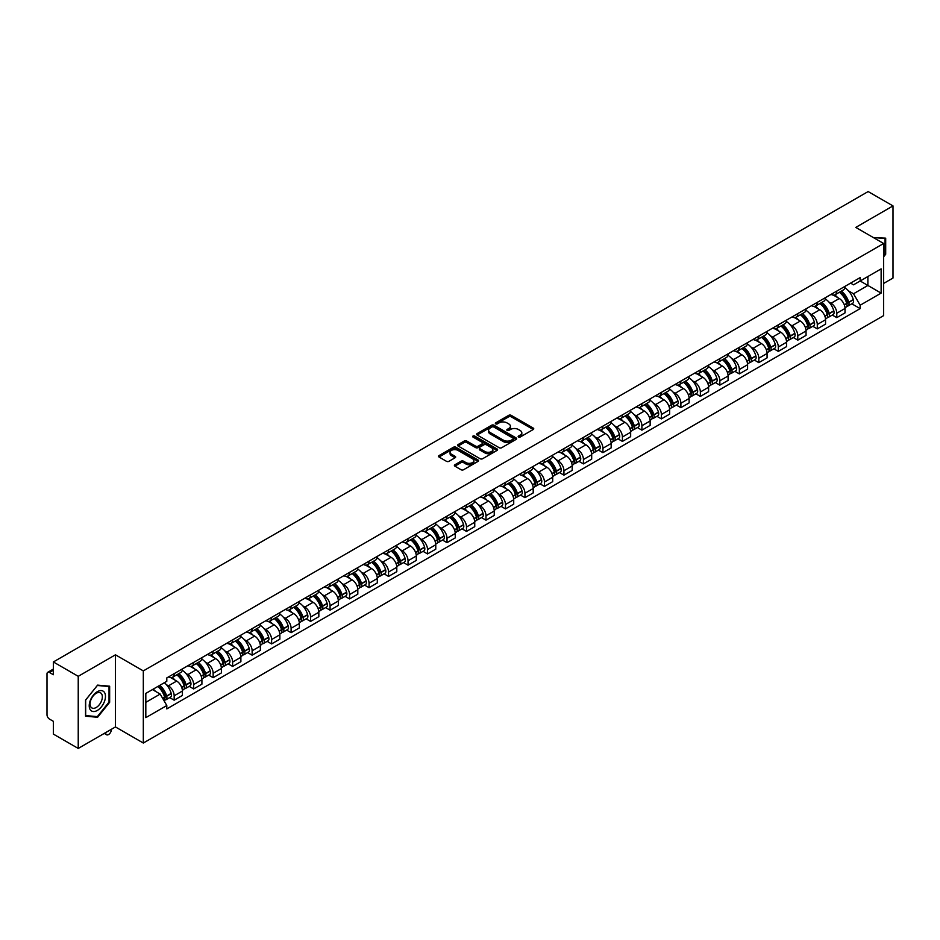 <?xml version="1.0" encoding="UTF-8"?>
<svg xmlns="http://www.w3.org/2000/svg" width="940" height="940" viewBox="0 0 940 940"><rect width="100%" height="100%" fill="white"/><g stroke="black" fill="none" stroke-linecap="round" stroke-linejoin="round"><path stroke-width="1.41" d="M518.504 437.018A1.21 0.705 0 0 0 520.22 437.018L533.25 429.498A1.739 0.999 0 0 0 533.755 428.793A1.739 0.999 0 0 0 533.25 428.088L511.184 415.339A1.739 0.999 0 0 0 508.728 415.339L495.697 422.859A1.21 0.705 0 0 0 497.413 423.858L499.105 422.882A5.546 3.208 0 0 1 506.954 422.882L508.787 423.94A5.546 3.208 0 0 1 510.408 426.208A5.546 3.208 0 0 1 508.787 428.476L507.106 429.451A1.21 0.705 0 0 0 508.822 430.438L510.502 429.463A5.546 3.208 0 0 1 518.351 429.463L520.196 430.532A5.546 3.208 0 0 1 521.817 432.788A5.546 3.208 0 0 1 520.196 435.055L518.504 436.031A1.21 0.705 0 0 0 518.504 437.018L518.504 436.031M454.901 464.76A1.739 0.999 0 0 0 454.384 465.464A1.739 0.999 0 0 0 454.901 466.17L461.094 469.753A1.739 0.999 0 0 0 463.538 469.753L478.014 461.399A1.739 0.999 0 0 0 478.519 460.682A1.739 0.999 0 0 0 478.014 459.977L455.935 447.24A1.739 0.999 0 0 0 453.491 447.24L439.015 455.595A1.739 0.999 0 0 0 438.51 456.299A1.739 0.999 0 0 0 439.015 457.005L446.5 461.329A1.739 0.999 0 0 0 448.944 461.329L455.136 457.745A1.739 0.999 0 0 0 455.653 457.04A1.739 0.999 0 0 0 455.136 456.335L451.435 454.196A4.641 2.679 0 0 1 450.072 452.293A4.641 2.679 0 0 1 452.939 449.825A4.641 2.679 0 0 1 457.991 450.401L472.526 458.791A4.641 2.679 0 0 1 473.878 460.682A4.641 2.679 0 0 1 471.022 463.162A4.641 2.679 0 0 1 465.958 462.586L463.538 461.188A1.739 0.999 0 0 0 461.094 461.188L454.901 464.76L454.901 466.17L461.094 462.621L461.094 461.188M143.315 670.902L115.456 654.816L78.231 676.318L53.369 661.96L868.137 191.56L893 205.907L855.776 227.41L883.635 243.495L143.315 670.902L143.315 743.035L883.635 315.617L883.635 243.495M499.222 447.734A1.739 0.999 0 0 0 501.678 447.734L516.142 439.38A1.739 0.999 0 0 0 516.659 438.674A1.739 0.999 0 0 0 516.142 437.958L494.076 425.221A1.739 0.999 0 0 0 491.62 425.221L477.156 433.575A1.739 0.999 0 0 0 476.639 434.28A1.739 0.999 0 0 0 477.156 434.985L499.222 447.734M473.407 437.288A1.21 0.705 0 0 1 474.641 437.453L497.06 450.401L482.608 458.744A1.739 0.999 0 0 1 480.152 458.744L458.086 445.995L458.086 444.585A1.739 0.999 0 0 0 457.58 445.29A1.739 0.999 0 0 0 458.086 445.995M458.086 444.585L464.278 441.001A1.739 0.999 0 0 1 466.734 441.001L475.675 446.171A1.739 0.999 0 0 0 478.131 446.171L482.244 443.798A1.739 0.999 0 0 0 482.749 443.093A1.739 0.999 0 0 0 482.244 442.387L472.926 437.006A1.21 0.705 0 0 1 474.641 436.019L497.084 448.968A1.739 0.999 0 0 1 497.589 449.673A1.739 0.999 0 0 1 497.084 450.389L497.084 448.968M78.231 676.318L78.231 748.44L53.369 734.093L53.369 721.321L49.503 719.088A3.537 2.045 -120 0 1 47 714.752L47 673.933A3.537 2.045 -120 0 1 47.728 672.311L53.369 669.057M883.635 283.445L893 278.04L893 205.907M78.231 748.44L115.456 726.949L143.315 743.035M53.369 661.96L53.369 674.732L49.503 672.488A3.537 2.045 -120 0 0 47.728 672.311M836.788 291.095A8.131 4.688 60 0 1 835.096 294.737L843.345 289.978A8.131 4.688 -120 0 0 845.025 286.336M828.962 302.081L831.042 303.279A8.131 4.688 60 0 1 836.788 313.231L845.025 308.473A8.131 4.688 -120 0 0 839.279 298.521L833.38 295.113M845.025 308.473L845.025 312.879L836.788 317.638L832.311 315.053M835.096 294.737A8.131 4.688 60 0 1 831.101 294.373M836.788 313.231L836.788 317.638M817.295 302.339A8.131 4.688 60 0 1 815.615 305.994L823.851 301.235A8.131 4.688 -120 0 0 825.543 297.58M812.818 326.309L817.295 328.882L825.543 324.124L825.543 319.729A8.131 4.688 -120 0 0 819.798 309.777L813.887 306.37M815.615 305.994A8.131 4.688 60 0 1 811.608 305.629M809.469 313.337L811.549 314.536A8.131 4.688 60 0 1 817.295 324.488L817.295 328.882M797.802 313.596A8.131 4.688 60 0 1 796.121 317.238L804.37 312.48A8.131 4.688 -120 0 0 806.05 308.837M793.337 337.554L797.802 340.139L806.05 335.38L806.05 330.974A8.131 4.688 -120 0 0 800.304 321.022L794.406 317.614M796.121 317.238A8.131 4.688 60 0 1 792.126 316.874M789.976 324.582L792.056 325.781A8.131 4.688 60 0 1 797.802 335.733L797.802 340.139M778.32 324.852A8.131 4.688 60 0 1 776.64 328.495L784.877 323.736A8.131 4.688 -120 0 0 786.557 320.082M773.843 348.811L778.32 351.396L786.568 346.625L786.568 342.231A8.131 4.688 -120 0 0 780.811 332.278L774.913 328.871M776.64 328.495A8.131 4.688 60 0 1 772.633 328.13M770.495 335.839L772.574 337.037A8.131 4.688 60 0 1 778.32 346.989L778.32 351.396M758.827 336.097A8.131 4.688 60 0 1 757.147 339.751L765.395 334.993A8.131 4.688 -120 0 0 767.075 331.338M754.362 360.055L758.827 362.64L767.075 357.882L767.075 353.487A8.131 4.688 -120 0 0 761.33 343.523L755.431 340.115M757.147 339.751A8.131 4.688 60 0 1 753.14 339.375M751.001 347.083L753.081 348.294A8.131 4.688 60 0 1 758.827 358.246L758.827 362.64M739.345 347.353A8.131 4.688 60 0 1 737.653 350.996L745.902 346.237A8.131 4.688 -120 0 0 747.582 342.595M734.868 371.312L739.345 373.897L747.582 369.138L747.582 364.732A8.131 4.688 -120 0 0 741.836 354.779L735.938 351.372M737.653 350.996A8.131 4.688 60 0 1 733.658 350.632M731.52 358.34L733.6 359.538A8.131 4.688 60 0 1 739.345 369.49L739.345 373.897M719.852 358.598A8.131 4.688 60 0 1 718.172 362.253L726.409 357.494A8.131 4.688 -120 0 0 728.101 353.839M715.375 382.568L719.852 385.142L728.101 380.383L728.101 375.988A8.131 4.688 -120 0 0 722.355 366.036L716.445 362.629M718.172 362.253A8.131 4.688 60 0 1 714.165 361.888M712.027 369.596L714.106 370.795A8.131 4.688 60 0 1 719.852 380.747L719.852 385.142M700.359 369.855A8.131 4.688 60 0 1 698.678 373.497L706.927 368.738A8.131 4.688 -120 0 0 708.607 365.096M695.894 393.813L700.359 396.398L708.607 391.639L708.607 387.233A8.131 4.688 -120 0 0 702.861 377.281L696.963 373.873M698.678 373.497A8.131 4.688 60 0 1 694.684 373.133M692.533 380.841L694.613 382.039A8.131 4.688 60 0 1 700.359 391.992L700.359 396.398M680.877 381.099A8.131 4.688 60 0 1 679.197 384.754L687.434 379.995A8.131 4.688 -120 0 0 689.126 376.341M676.4 405.07L680.877 407.643L689.126 402.884L689.126 398.49A8.131 4.688 -120 0 0 683.368 388.537L677.47 385.13M679.197 384.754A8.131 4.688 60 0 1 675.19 384.389M673.052 392.098L675.132 393.296A8.131 4.688 60 0 1 680.877 403.248L680.877 407.643M661.384 392.356A8.131 4.688 60 0 1 659.704 396.01L667.952 391.24A8.131 4.688 -120 0 0 669.633 387.597M656.919 416.314L661.384 418.899L669.633 414.14L669.633 409.734A8.131 4.688 -120 0 0 663.887 399.782L657.988 396.375M659.704 396.01A8.131 4.688 60 0 1 655.709 395.634M653.559 403.342L655.638 404.541A8.131 4.688 60 0 1 661.384 414.505L661.384 418.899M641.902 403.613A8.131 4.688 60 0 1 640.211 407.255L648.459 402.496A8.131 4.688 -120 0 0 650.139 398.854M637.426 427.571L641.902 430.156L650.139 425.385L650.139 420.991A8.131 4.688 -120 0 0 644.394 411.038L638.495 407.631M640.211 407.255A8.131 4.688 60 0 1 636.216 406.891M634.077 414.599L636.157 415.797A8.131 4.688 60 0 1 641.902 425.75L641.902 430.156M622.409 414.857A8.131 4.688 60 0 1 620.729 418.512L628.977 413.753A8.131 4.688 -120 0 0 630.658 410.099M617.944 438.815L622.409 441.401L630.658 436.642L630.658 432.247A8.131 4.688 -120 0 0 624.912 422.283L619.002 418.887M620.729 418.512A8.131 4.688 60 0 1 616.722 418.147M614.584 425.844L616.664 427.054A8.131 4.688 60 0 1 622.409 437.006L622.409 441.401M602.916 426.114A8.131 4.688 60 0 1 601.236 429.756L609.484 424.998A8.131 4.688 -120 0 0 611.164 421.355M598.451 450.072L602.916 452.657L611.164 447.898L611.164 443.492A8.131 4.688 -120 0 0 605.419 433.54L599.52 430.132M601.236 429.756A8.131 4.688 60 0 1 597.241 429.392M595.091 437.1L597.17 438.298A8.131 4.688 60 0 1 602.916 448.251L602.916 452.657M583.435 437.359A8.131 4.688 60 0 1 581.754 441.013L589.991 436.254A8.131 4.688 -120 0 0 591.683 432.6M578.958 461.329L583.435 463.902L591.683 459.143L591.683 454.748A8.131 4.688 -120 0 0 585.937 444.796L580.027 441.389M581.754 441.013A8.131 4.688 60 0 1 577.748 440.649M575.609 448.356L577.689 449.555A8.131 4.688 60 0 1 583.435 459.507L583.435 463.902M563.941 448.615A8.131 4.688 60 0 1 562.261 452.257L570.51 447.499A8.131 4.688 -120 0 0 572.19 443.856M559.476 472.573L563.941 475.158L572.19 470.399L572.19 465.993A8.131 4.688 -120 0 0 566.444 456.041L560.546 452.634M562.261 452.257A8.131 4.688 60 0 1 558.266 451.893M556.116 459.601L558.196 460.8A8.131 4.688 60 0 1 563.941 470.752L563.941 475.158M544.46 459.872A8.131 4.688 60 0 1 542.768 463.514L551.016 458.755A8.131 4.688 -120 0 0 552.697 455.101M539.983 483.83L544.46 486.403L552.697 481.644L552.697 477.25A8.131 4.688 -120 0 0 546.951 467.298L541.052 463.89M542.768 463.514A8.131 4.688 60 0 1 538.773 463.15M536.634 470.858L538.714 472.056A8.131 4.688 60 0 1 544.46 482.009L544.46 486.403M524.966 471.116A8.131 4.688 60 0 1 523.286 474.771L531.535 470A8.131 4.688 -120 0 0 533.215 466.358M520.502 495.075L524.966 497.66L533.215 492.901L533.215 488.495A8.131 4.688 -120 0 0 527.469 478.542L521.559 475.135M523.286 474.771A8.131 4.688 60 0 1 519.279 474.395M517.141 482.103L519.221 483.313A8.131 4.688 60 0 1 524.966 493.265L524.966 497.66M505.473 482.373A8.131 4.688 60 0 1 503.793 486.015L512.042 481.257A8.131 4.688 -120 0 0 513.722 477.614M501.008 506.331L505.473 508.916L513.722 504.157L513.722 499.751A8.131 4.688 -120 0 0 507.976 489.799L502.078 486.391M503.793 486.015A8.131 4.688 60 0 1 499.798 485.651M497.648 493.359L499.728 494.558A8.131 4.688 60 0 1 505.473 504.51L505.473 508.916M485.992 493.618A8.131 4.688 60 0 1 484.312 497.272L492.548 492.513A8.131 4.688 -120 0 0 494.24 488.859M481.515 517.587L485.992 520.161L494.24 515.402L494.24 511.007A8.131 4.688 -120 0 0 488.495 501.055L482.584 497.648M484.312 497.272A8.131 4.688 60 0 1 480.305 496.907M478.166 504.615L480.246 505.814A8.131 4.688 60 0 1 485.992 515.766L485.992 520.161M466.498 504.874A8.131 4.688 60 0 1 464.818 508.517L473.067 503.758A8.131 4.688 -120 0 0 474.747 500.115M462.034 528.832L466.498 531.417L474.747 526.659L474.747 522.252A8.131 4.688 -120 0 0 469.001 512.3L463.103 508.893M464.818 508.517A8.131 4.688 60 0 1 460.823 508.152M458.673 515.86L460.753 517.059A8.131 4.688 60 0 1 466.498 527.011L466.498 531.417M447.017 516.119A8.131 4.688 60 0 1 445.325 519.773L453.574 515.014A8.131 4.688 -120 0 0 455.254 511.36M442.54 540.089L447.017 542.662L455.254 537.903L455.254 533.509A8.131 4.688 -120 0 0 449.508 523.557L443.61 520.149M445.325 519.773A8.131 4.688 60 0 1 441.33 519.409M439.191 527.117L441.271 528.315A8.131 4.688 60 0 1 447.017 538.268L447.017 542.662M427.524 527.375A8.131 4.688 60 0 1 425.844 531.029L434.092 526.259A8.131 4.688 -120 0 0 435.772 522.616M423.059 551.334L427.524 553.918L435.772 549.16L435.772 544.754A8.131 4.688 -120 0 0 430.027 534.801L424.116 531.394M425.844 531.029A8.131 4.688 60 0 1 421.837 530.654M419.698 538.361L421.778 539.56A8.131 4.688 60 0 1 427.524 549.524L427.524 553.918M408.031 538.632A8.131 4.688 60 0 1 406.35 542.274L414.599 537.515A8.131 4.688 -120 0 0 416.279 533.861M403.565 562.59L408.042 565.175L416.279 560.404L416.279 556.01A8.131 4.688 -120 0 0 410.533 546.058L404.635 542.65M406.35 542.274A8.131 4.688 60 0 1 402.355 541.91M400.217 549.618L402.285 550.817A8.131 4.688 60 0 1 408.042 560.769L408.042 565.175M388.549 549.877A8.131 4.688 60 0 1 386.869 553.531L395.106 548.772A8.131 4.688 -120 0 0 396.798 545.118M384.072 573.835L388.549 576.42L396.798 571.661L396.798 567.266A8.131 4.688 -120 0 0 391.052 557.303L385.142 553.895M386.869 553.531A8.131 4.688 60 0 1 382.862 553.155M380.724 560.863L382.803 562.073A8.131 4.688 60 0 1 388.549 572.025L388.549 576.42M369.056 561.133A8.131 4.688 60 0 1 367.376 564.776L375.624 560.017A8.131 4.688 -120 0 0 377.304 556.374M364.591 585.091L369.056 587.676L377.304 582.918L377.304 578.511A8.131 4.688 -120 0 0 371.559 568.559L365.66 565.152M367.376 564.776A8.131 4.688 60 0 1 363.38 564.411M361.23 572.119L363.31 573.318A8.131 4.688 60 0 1 369.056 583.27L369.056 587.676M349.574 572.378A8.131 4.688 60 0 1 347.882 576.032L356.131 571.273A8.131 4.688 -120 0 0 357.811 567.619M345.098 596.348L349.574 598.921L357.811 594.162L357.811 589.768A8.131 4.688 -120 0 0 352.065 579.816L346.167 576.408M347.882 576.032A8.131 4.688 60 0 1 343.887 575.668M341.749 583.376L343.829 584.574A8.131 4.688 60 0 1 349.574 594.527L349.574 598.921M330.081 583.634A8.131 4.688 60 0 1 328.401 587.277L336.649 582.518A8.131 4.688 -120 0 0 338.329 578.876M325.616 607.593L330.081 610.178L338.329 605.419L338.329 601.013A8.131 4.688 -120 0 0 332.584 591.06L326.685 587.653M328.401 587.277A8.131 4.688 60 0 1 324.394 586.913M322.255 594.62L324.335 595.819A8.131 4.688 60 0 1 330.081 605.771L330.081 610.178M310.599 594.891A8.131 4.688 60 0 1 308.907 598.533L317.156 593.774A8.131 4.688 -120 0 0 318.836 590.12M306.123 618.849L310.599 621.422L318.836 616.664L318.836 612.269A8.131 4.688 -120 0 0 313.09 602.317L307.192 598.909M308.907 598.533A8.131 4.688 60 0 1 304.913 598.169M302.774 605.877L304.842 607.076A8.131 4.688 60 0 1 310.599 617.028L310.599 621.422M291.106 606.136A8.131 4.688 60 0 1 289.426 609.79L297.663 605.019A8.131 4.688 -120 0 0 299.355 601.377M286.63 630.094L291.106 632.679L299.355 627.92L299.355 623.514A8.131 4.688 -120 0 0 293.609 613.561L287.699 610.154M289.426 609.79A8.131 4.688 60 0 1 285.419 609.414M283.281 617.122L285.361 618.32A8.131 4.688 60 0 1 291.106 628.284L291.106 632.679M271.613 617.392A8.131 4.688 60 0 1 269.933 621.034L278.181 616.276A8.131 4.688 -120 0 0 279.862 612.633M267.148 641.35L271.613 643.935L279.862 639.165L279.862 634.77A8.131 4.688 -120 0 0 274.116 624.818L268.217 621.411M269.933 621.034A8.131 4.688 60 0 1 265.938 620.67M263.788 628.378L265.867 629.577A8.131 4.688 60 0 1 271.613 639.529L271.613 643.935M252.132 628.637A8.131 4.688 60 0 1 250.451 632.291L258.688 627.532A8.131 4.688 -120 0 0 260.368 623.878M247.655 652.607L252.132 655.18L260.368 650.421L260.368 646.027A8.131 4.688 -120 0 0 254.623 636.075L248.724 632.667M250.451 632.291A8.131 4.688 60 0 1 246.445 631.927M244.306 639.635L246.386 640.833A8.131 4.688 60 0 1 252.132 650.786L252.132 655.18M232.638 639.893A8.131 4.688 60 0 1 230.958 643.536L239.207 638.777A8.131 4.688 -120 0 0 240.887 635.135M228.173 663.852L232.638 666.436L240.887 661.678L240.887 657.272A8.131 4.688 -120 0 0 235.141 647.319L229.243 643.912M230.958 643.536A8.131 4.688 60 0 1 226.951 643.172M224.813 650.88L226.893 652.078A8.131 4.688 60 0 1 232.638 662.03L232.638 666.436M213.157 651.138A8.131 4.688 60 0 1 211.465 654.792L219.713 650.034A8.131 4.688 -120 0 0 221.393 646.379M208.68 675.108L213.157 677.681L221.393 672.923L221.393 668.528A8.131 4.688 -120 0 0 215.648 658.576L209.749 655.168M211.465 654.792A8.131 4.688 60 0 1 207.47 654.428M205.331 662.136L207.411 663.334A8.131 4.688 60 0 1 213.157 673.287L213.157 677.681M193.663 662.394A8.131 4.688 60 0 1 191.983 666.037L200.22 661.278A8.131 4.688 -120 0 0 201.912 657.636M189.187 686.353L193.663 688.938L201.912 684.179L201.912 679.773A8.131 4.688 -120 0 0 196.166 669.82L190.256 666.413M191.983 666.037A8.131 4.688 60 0 1 187.976 665.673M185.838 673.381L187.918 674.579A8.131 4.688 60 0 1 193.663 684.532L193.663 688.938M174.17 673.651A8.131 4.688 60 0 1 172.49 677.293L180.738 672.535A8.131 4.688 -120 0 0 182.419 668.88M169.705 697.609L174.17 700.194L182.419 695.424L182.419 691.029A8.131 4.688 -120 0 0 176.673 681.077L170.775 677.67M172.49 677.293A8.131 4.688 60 0 1 168.495 676.929M166.345 684.637L168.425 685.836A8.131 4.688 60 0 1 174.17 695.788L174.17 700.194M850.582 283.128L853.52 284.82L881.133 268.875L867.89 276.524L867.89 285.466L853.52 293.762L848.444 290.836M145.817 702.356L160.188 694.061L166.803 705.529L145.817 717.643L145.817 693.403L166.803 681.289L166.803 677.905L860.147 277.606L860.147 280.99L881.133 293.115L860.147 305.23L853.52 293.762M881.133 268.875L881.133 293.115M166.803 705.529L166.803 708.913L860.147 308.614L860.147 305.23M883.635 256.796L885.692 254.235L885.692 238.161L873.284 237.514M115.456 654.816L115.456 726.949M85.54 716.198L97.596 717.267L109.651 702.274L109.651 686.2L97.596 685.119L85.54 700.124L85.54 716.198M160.188 694.061L152.433 689.584M851.805 303.808L860.147 308.614M885.069 253.871L885.692 254.235M96.327 716.539L97.596 717.267M109.028 701.91L109.651 702.274M518.986 437.194L520.196 436.501A5.546 3.208 0 0 0 521.817 434.233L521.817 432.788M510.408 426.208L510.408 427.653A5.546 3.208 0 0 1 508.787 429.921L507.588 430.614M533.227 429.51L511.184 416.784A1.739 0.999 0 0 0 508.728 416.784L496.179 424.022M516.142 437.958L516.142 439.38L494.076 426.666A1.739 0.999 0 0 0 491.62 426.666L477.179 434.997L477.156 433.575M513.076 439.168A1.21 0.705 0 0 0 513.076 438.169L493.712 426.983A1.21 0.705 0 0 0 491.984 426.983L490.21 428.017A5.546 3.208 0 0 0 488.589 430.285A5.546 3.208 0 0 0 490.21 432.541L503.452 440.19A5.546 3.208 0 0 0 511.301 440.19L513.076 439.168L513.076 440.602A1.21 0.705 0 0 0 513.44 440.108L513.44 438.674M488.589 430.285L488.589 431.719A5.546 3.208 0 0 0 490.21 433.986L490.21 432.541M513.076 440.602L511.301 441.636A5.546 3.208 0 0 1 503.452 441.636L490.21 433.986M458.109 446.007L464.278 442.446L464.278 441.001M482.749 443.093L482.749 444.538A1.739 0.999 0 0 1 482.244 445.243L478.131 447.616A1.739 0.999 0 0 1 475.675 447.616L466.734 442.446A1.739 0.999 0 0 0 464.278 442.446M484.97 451.541A4.641 2.679 0 0 0 490.022 452.116A4.641 2.679 0 0 0 492.889 449.637A4.641 2.679 0 0 0 491.526 447.745L486.415 444.796A1.739 0.999 0 0 0 483.959 444.796L479.846 447.17A1.739 0.999 0 0 0 479.341 447.875A1.739 0.999 0 0 0 479.846 448.58L484.97 451.541L484.97 452.974A4.641 2.679 0 0 0 490.022 453.562A4.641 2.679 0 0 0 492.889 451.082L492.889 449.637M479.341 447.875L479.341 449.32A1.739 0.999 0 0 0 479.846 450.025L479.846 448.58M484.97 452.974L479.846 450.025M473.878 460.682L473.878 462.128A4.641 2.679 0 0 1 471.022 464.607A4.641 2.679 0 0 1 465.958 464.019L463.538 462.621A1.739 0.999 0 0 0 461.094 462.621M450.072 452.293L450.072 453.738A4.641 2.679 0 0 0 451.435 455.63L451.435 454.196M455.113 457.757L451.435 455.63M478.014 459.977L478.014 461.399L455.935 448.674A1.739 0.999 0 0 0 453.491 448.674L439.039 457.016L439.015 455.595M839.855 291.999A11.127 6.427 60 0 1 839.902 292.034A11.127 6.427 60 0 1 847.234 302.022L847.293 302.245A2.162 1.246 60 0 1 846.952 303.949A2.162 1.246 60 0 1 846.905 303.973M839.361 292.281A13.43 7.755 60 0 1 846.74 303.362L846.811 303.585A4.465 2.573 60 0 1 846.106 307.086L844.99 307.732M846.87 306.099A4.465 2.573 -120 0 0 848.103 305.935A4.465 2.573 -120 0 0 848.808 302.433L848.738 302.198A13.43 7.755 -120 0 0 841.359 291.13M844.86 287.757A13.43 7.755 60 0 1 853.297 299.566L853.367 299.801A4.465 2.573 60 0 1 852.662 303.303L848.103 305.935M834.779 294.901A13.43 7.755 60 0 1 837.587 297.545M844.12 297.557L845.824 298.556M873.307 237.526L885.069 238.478L885.069 254.059L883.635 255.845M884.293 238.032L885.069 238.478M104.375 692.31A11.48 6.627 120 0 0 93.283 695.283A11.48 6.627 120 0 0 90.311 709.806A11.48 6.627 120 0 0 101.403 706.833A11.48 6.627 120 0 0 104.375 692.31M101.532 693.779A8.695 5.017 120 0 0 100.556 692.862A8.695 5.017 120 0 0 92.461 696.928A8.695 5.017 120 0 0 90.886 707.021A8.695 5.017 120 0 0 91.862 707.926A8.695 5.017 120 0 0 99.946 703.872A8.695 5.017 120 0 0 101.532 693.779M97.349 716.633L85.669 715.587L85.669 700.006L97.349 685.483L109.028 686.517L109.028 702.098L97.349 716.633M108.253 686.071L109.028 686.517M820.361 303.256A11.127 6.427 60 0 1 820.42 303.279A11.127 6.427 60 0 1 827.741 313.267L827.811 313.502A2.162 1.246 60 0 1 827.47 315.206A2.162 1.246 60 0 1 827.411 315.229M819.88 303.526A13.43 7.755 60 0 1 827.259 314.606L827.318 314.841A4.465 2.573 60 0 1 826.613 318.343L825.508 318.989M827.376 317.356A4.465 2.573 -120 0 0 828.61 317.191A4.465 2.573 -120 0 0 829.315 313.69L829.256 313.455A13.43 7.755 -120 0 0 821.877 302.374M825.367 299.014A13.43 7.755 60 0 1 833.815 310.823L833.874 311.058A4.465 2.573 60 0 1 833.169 314.559L828.61 317.191M815.297 306.146A13.43 7.755 60 0 1 818.094 308.79M824.627 308.813L826.342 309.801M800.868 314.501A11.127 6.427 60 0 1 800.927 314.536A11.127 6.427 60 0 1 808.247 324.523L808.318 324.747A2.162 1.246 60 0 1 807.977 326.45A2.162 1.246 60 0 1 807.93 326.474M800.386 314.782A13.43 7.755 60 0 1 807.766 325.863L807.836 326.098A4.465 2.573 60 0 1 807.131 329.599L806.015 330.234M807.895 328.612A4.465 2.573 -120 0 0 809.129 328.436A4.465 2.573 -120 0 0 809.834 324.935L809.763 324.711A13.43 7.755 -120 0 0 802.384 313.631M805.886 310.259A13.43 7.755 60 0 1 814.322 322.079L814.393 322.303A4.465 2.573 60 0 1 813.688 325.804L809.129 328.436M795.804 317.403A13.43 7.755 60 0 1 798.612 320.046M805.134 320.07L806.849 321.057M781.387 325.757A11.127 6.427 60 0 1 781.445 325.781A11.127 6.427 60 0 1 788.766 335.768L788.825 336.003A2.162 1.246 60 0 1 788.484 337.707A2.162 1.246 60 0 1 788.437 337.73M780.893 326.039A13.43 7.755 60 0 1 788.272 337.107L788.343 337.343A4.465 2.573 60 0 1 787.638 340.844L786.533 341.49M788.402 339.857A4.465 2.573 -120 0 0 789.635 339.693A4.465 2.573 -120 0 0 790.34 336.191L790.282 335.956A13.43 7.755 -120 0 0 782.903 324.876M786.392 321.515A13.43 7.755 60 0 1 794.841 333.324L794.899 333.559A4.465 2.573 60 0 1 794.194 337.061L789.635 339.693M776.323 328.647A13.43 7.755 60 0 1 779.119 331.303M785.652 331.315L787.368 332.302M761.894 337.002A11.127 6.427 60 0 1 761.952 337.037A11.127 6.427 60 0 1 769.273 347.024L769.343 347.26A2.162 1.246 60 0 1 769.002 348.952A2.162 1.246 60 0 1 768.955 348.975M761.412 337.284A13.43 7.755 60 0 1 768.791 348.364L768.85 348.599A4.465 2.573 60 0 1 768.144 352.101L767.04 352.735M768.908 351.113A4.465 2.573 -120 0 0 770.154 350.949A4.465 2.573 -120 0 0 770.859 347.436L770.788 347.213A13.43 7.755 -120 0 0 763.409 336.132M766.911 332.76A13.43 7.755 60 0 1 775.347 344.581L775.418 344.804A4.465 2.573 60 0 1 774.713 348.305L770.154 350.949M756.829 339.904A13.43 7.755 60 0 1 759.638 342.548M766.159 342.571L767.874 343.558M742.412 348.258A11.127 6.427 60 0 1 742.459 348.294A11.127 6.427 60 0 1 749.791 358.281L749.85 358.504A2.162 1.246 60 0 1 749.509 360.208A2.162 1.246 60 0 1 749.462 360.231M741.918 348.54A13.43 7.755 60 0 1 749.298 359.62L749.368 359.844A4.465 2.573 60 0 1 748.663 363.345L747.547 363.991M749.427 362.358A4.465 2.573 -120 0 0 750.661 362.194A4.465 2.573 -120 0 0 751.366 358.692L751.295 358.457A13.43 7.755 -120 0 0 743.916 347.389M747.418 344.017A13.43 7.755 60 0 1 755.854 355.825L755.925 356.06A4.465 2.573 60 0 1 755.22 359.562L750.661 362.194M737.336 351.161A13.43 7.755 60 0 1 740.144 353.804M746.677 353.816L748.381 354.803M722.919 359.503A11.127 6.427 60 0 1 722.977 359.538A11.127 6.427 60 0 1 730.298 369.526L730.368 369.761A2.162 1.246 60 0 1 730.027 371.453A2.162 1.246 60 0 1 729.969 371.488M722.437 359.785A13.43 7.755 60 0 1 729.816 370.865L729.875 371.1A4.465 2.573 60 0 1 729.17 374.602L728.065 375.236M729.934 373.615A4.465 2.573 -120 0 0 731.167 373.45A4.465 2.573 -120 0 0 731.872 369.949L731.814 369.714A13.43 7.755 -120 0 0 724.434 358.634M727.924 355.273A13.43 7.755 60 0 1 736.373 367.082L736.431 367.317A4.465 2.573 60 0 1 735.726 370.818L731.167 373.45M717.855 362.405A13.43 7.755 60 0 1 720.663 365.049M727.184 365.072L728.9 366.06M703.425 370.76A11.127 6.427 60 0 1 703.484 370.795A11.127 6.427 60 0 1 710.816 380.782L710.875 381.005A2.162 1.246 60 0 1 710.534 382.709A2.162 1.246 60 0 1 710.487 382.733M702.944 371.041A13.43 7.755 60 0 1 710.323 382.122L710.393 382.345A4.465 2.573 60 0 1 709.688 385.858L708.572 386.493M710.452 384.871A4.465 2.573 -120 0 0 711.686 384.695A4.465 2.573 -120 0 0 712.391 381.194L712.32 380.97A13.43 7.755 -120 0 0 704.941 369.89M708.443 366.518A13.43 7.755 60 0 1 716.879 378.338L716.95 378.562A4.465 2.573 60 0 1 716.245 382.063L711.686 384.695M698.361 373.662A13.43 7.755 60 0 1 701.17 376.305M707.702 376.329L709.406 377.316M683.944 382.016A11.127 6.427 60 0 1 684.003 382.039A11.127 6.427 60 0 1 691.323 392.027L691.394 392.262A2.162 1.246 60 0 1 691.041 393.966A2.162 1.246 60 0 1 690.994 393.989M683.451 382.286A13.43 7.755 60 0 1 690.83 393.366L690.9 393.602A4.465 2.573 60 0 1 690.195 397.103L689.091 397.749M690.959 396.116A4.465 2.573 -120 0 0 692.193 395.952A4.465 2.573 -120 0 0 692.898 392.45L692.839 392.215A13.43 7.755 -120 0 0 685.46 381.135M688.95 377.774A13.43 7.755 60 0 1 697.398 389.583L697.457 389.818A4.465 2.573 60 0 1 696.752 393.32L692.193 395.952M678.88 384.906A13.43 7.755 60 0 1 681.676 387.562M688.209 387.574L689.925 388.561M664.451 393.261A11.127 6.427 60 0 1 664.51 393.296A11.127 6.427 60 0 1 671.83 403.284L671.9 403.519A2.162 1.246 60 0 1 671.559 405.211A2.162 1.246 60 0 1 671.513 405.234M663.969 393.543A13.43 7.755 60 0 1 671.348 404.623L671.407 404.858A4.465 2.573 60 0 1 670.702 408.36L669.597 408.994M671.466 407.373A4.465 2.573 -120 0 0 672.711 407.196A4.465 2.573 -120 0 0 673.416 403.695L673.346 403.471A13.43 7.755 -120 0 0 665.966 392.391M669.468 389.019A13.43 7.755 60 0 1 677.905 400.839L677.975 401.063A4.465 2.573 60 0 1 677.27 404.564L672.711 407.196M659.386 396.163A13.43 7.755 60 0 1 662.195 398.807M668.716 398.83L670.432 399.817M644.969 404.517A11.127 6.427 60 0 1 645.016 404.541A11.127 6.427 60 0 1 652.348 414.528L652.407 414.763A2.162 1.246 60 0 1 652.066 416.467A2.162 1.246 60 0 1 652.019 416.49M644.476 404.799A13.43 7.755 60 0 1 651.855 415.88L651.925 416.103A4.465 2.573 60 0 1 651.22 419.604L650.104 420.251M651.984 418.617A4.465 2.573 -120 0 0 653.218 418.453A4.465 2.573 -120 0 0 653.923 414.951L653.852 414.716A13.43 7.755 -120 0 0 646.473 403.636M649.975 400.276A13.43 7.755 60 0 1 658.411 412.084L658.482 412.319A4.465 2.573 60 0 1 657.777 415.821L653.218 418.453M639.893 407.408A13.43 7.755 60 0 1 642.702 410.063M649.235 410.075L650.938 411.062M625.476 415.762A11.127 6.427 60 0 1 625.535 415.797A11.127 6.427 60 0 1 632.855 425.785L632.925 426.02A2.162 1.246 60 0 1 632.585 427.712A2.162 1.246 60 0 1 632.526 427.747M624.994 416.044A13.43 7.755 60 0 1 632.373 427.124L632.432 427.359A4.465 2.573 60 0 1 631.727 430.861L630.623 431.495M632.491 429.874A4.465 2.573 -120 0 0 633.725 429.709A4.465 2.573 -120 0 0 634.43 426.208L634.371 425.973A13.43 7.755 -120 0 0 626.992 414.893M630.482 411.532A13.43 7.755 60 0 1 638.93 423.341L638.989 423.564A4.465 2.573 60 0 1 638.284 427.077L633.725 429.709M620.412 418.664A13.43 7.755 60 0 1 623.22 421.308M629.741 421.332L631.457 422.319M605.983 427.019A11.127 6.427 60 0 1 606.042 427.054A11.127 6.427 60 0 1 613.374 437.041L613.432 437.264A2.162 1.246 60 0 1 613.091 438.968A2.162 1.246 60 0 1 613.045 438.992M605.501 427.301A13.43 7.755 60 0 1 612.88 438.381L612.951 438.604A4.465 2.573 60 0 1 612.245 442.106L611.129 442.752M613.009 441.119A4.465 2.573 -120 0 0 614.243 440.954A4.465 2.573 -120 0 0 614.948 437.453L614.877 437.218A13.43 7.755 -120 0 0 607.499 426.149M611 422.777A13.43 7.755 60 0 1 619.436 434.586L619.507 434.821A4.465 2.573 60 0 1 618.802 438.322L614.243 440.954M600.918 429.921A13.43 7.755 60 0 1 603.727 432.565M610.26 432.576L611.964 433.575M586.501 438.263A11.127 6.427 60 0 1 586.56 438.298A11.127 6.427 60 0 1 593.88 448.286L593.951 448.521A2.162 1.246 60 0 1 593.598 450.213A2.162 1.246 60 0 1 593.551 450.248M586.008 438.545A13.43 7.755 60 0 1 593.387 449.626L593.457 449.861A4.465 2.573 60 0 1 592.752 453.362L591.648 453.997M593.516 452.375A4.465 2.573 -120 0 0 594.75 452.211A4.465 2.573 -120 0 0 595.455 448.709L595.396 448.474A13.43 7.755 -120 0 0 588.017 437.394M591.507 434.033A13.43 7.755 60 0 1 599.955 445.842L600.014 446.077A4.465 2.573 60 0 1 599.309 449.579L594.75 452.211M581.437 441.166A13.43 7.755 60 0 1 584.234 443.809M590.766 443.833L592.482 444.82M567.008 449.52A11.127 6.427 60 0 1 567.067 449.555A11.127 6.427 60 0 1 574.387 459.543L574.457 459.766A2.162 1.246 60 0 1 574.117 461.47A2.162 1.246 60 0 1 574.07 461.493M566.526 449.802A13.43 7.755 60 0 1 573.905 460.882L573.964 461.105A4.465 2.573 60 0 1 573.259 464.619L572.154 465.253M574.023 463.632A4.465 2.573 -120 0 0 575.268 463.455A4.465 2.573 -120 0 0 575.973 459.954L575.903 459.731A13.43 7.755 -120 0 0 568.524 448.65M572.025 445.278A13.43 7.755 60 0 1 580.462 457.099L580.532 457.322A4.465 2.573 60 0 1 579.827 460.823L575.268 463.455M561.944 452.422A13.43 7.755 60 0 1 564.752 455.066M571.273 455.089L572.989 456.076M547.527 460.776A11.127 6.427 60 0 1 547.573 460.8A11.127 6.427 60 0 1 554.905 470.787L554.964 471.022A2.162 1.246 60 0 1 554.624 472.726A2.162 1.246 60 0 1 554.577 472.75M547.033 461.058A13.43 7.755 60 0 1 554.412 472.127L554.482 472.362A4.465 2.573 60 0 1 553.778 475.863L552.661 476.51M554.541 474.876A4.465 2.573 -120 0 0 555.775 474.712A4.465 2.573 -120 0 0 556.48 471.21L556.41 470.975A13.43 7.755 -120 0 0 549.03 459.895M552.532 456.535A13.43 7.755 60 0 1 560.969 468.343L561.039 468.578A4.465 2.573 60 0 1 560.334 472.08L555.775 474.712M542.462 463.667A13.43 7.755 60 0 1 545.259 466.322M551.792 466.334L553.495 467.321M528.033 472.021A11.127 6.427 60 0 1 528.092 472.056A11.127 6.427 60 0 1 535.412 482.044L535.483 482.279A2.162 1.246 60 0 1 535.142 483.971A2.162 1.246 60 0 1 535.095 483.994M527.552 472.303A13.43 7.755 60 0 1 534.931 483.383L534.989 483.618A4.465 2.573 60 0 1 534.284 487.12L533.18 487.754M535.048 486.133A4.465 2.573 -120 0 0 536.282 485.968A4.465 2.573 -120 0 0 536.987 482.455L536.928 482.232A13.43 7.755 -120 0 0 529.549 471.152M533.039 467.779A13.43 7.755 60 0 1 541.487 479.6L541.546 479.823A4.465 2.573 60 0 1 540.841 483.325L536.282 485.968M522.969 474.923A13.43 7.755 60 0 1 525.777 477.567M532.298 477.591L534.014 478.578M508.552 483.278A11.127 6.427 60 0 1 508.599 483.313A11.127 6.427 60 0 1 515.931 493.3L515.99 493.524A2.162 1.246 60 0 1 515.649 495.227A2.162 1.246 60 0 1 515.602 495.251M508.058 483.56A13.43 7.755 60 0 1 515.437 494.64L515.508 494.863A4.465 2.573 60 0 1 514.803 498.365L513.687 499.011M515.567 497.378A4.465 2.573 -120 0 0 516.8 497.213A4.465 2.573 -120 0 0 517.505 493.712L517.435 493.477A13.43 7.755 -120 0 0 510.056 482.408M513.557 479.036A13.43 7.755 60 0 1 521.994 490.845L522.064 491.079A4.465 2.573 60 0 1 521.359 494.581L516.8 497.213M503.476 486.168A13.43 7.755 60 0 1 506.284 488.824M512.817 488.835L514.521 489.822M489.059 494.522A11.127 6.427 60 0 1 489.117 494.558A11.127 6.427 60 0 1 496.438 504.545L496.508 504.78A2.162 1.246 60 0 1 496.156 506.472A2.162 1.246 60 0 1 496.109 506.507M488.565 494.804A13.43 7.755 60 0 1 495.944 505.885L496.014 506.12A4.465 2.573 60 0 1 495.31 509.621L494.205 510.255M496.073 508.634A4.465 2.573 -120 0 0 497.307 508.47A4.465 2.573 -120 0 0 498.012 504.968L497.953 504.733A13.43 7.755 -120 0 0 490.574 493.653M494.064 490.292A13.43 7.755 60 0 1 502.512 502.101L502.571 502.336A4.465 2.573 60 0 1 501.866 505.838L497.307 508.47M483.994 497.424A13.43 7.755 60 0 1 486.791 500.068M493.324 500.092L495.039 501.079M469.565 505.779A11.127 6.427 60 0 1 469.624 505.814A11.127 6.427 60 0 1 476.944 515.802L477.015 516.025A2.162 1.246 60 0 1 476.674 517.729A2.162 1.246 60 0 1 476.627 517.752M469.084 506.061A13.43 7.755 60 0 1 476.463 517.141L476.521 517.364A4.465 2.573 60 0 1 475.816 520.866L474.712 521.512M476.58 519.89A4.465 2.573 -120 0 0 477.826 519.714A4.465 2.573 -120 0 0 478.531 516.213L478.46 515.99A13.43 7.755 -120 0 0 471.081 504.909M474.582 501.537A13.43 7.755 60 0 1 483.019 513.346L483.089 513.581A4.465 2.573 60 0 1 482.385 517.082L477.826 519.714M464.501 508.681A13.43 7.755 60 0 1 467.309 511.325M473.831 511.337L475.546 512.335M450.084 517.035A11.127 6.427 60 0 1 450.143 517.059A11.127 6.427 60 0 1 457.463 527.046L457.522 527.281A2.162 1.246 60 0 1 457.181 528.985A2.162 1.246 60 0 1 457.134 529.009M449.59 517.306A13.43 7.755 60 0 1 456.969 528.386L457.04 528.621A4.465 2.573 60 0 1 456.335 532.122L455.23 532.769M457.099 531.135A4.465 2.573 -120 0 0 458.332 530.971A4.465 2.573 -120 0 0 459.037 527.469L458.967 527.234A13.43 7.755 -120 0 0 451.588 516.154M455.089 512.793A13.43 7.755 60 0 1 463.526 524.602L463.596 524.837A4.465 2.573 60 0 1 462.891 528.339L458.332 530.971M445.02 519.926A13.43 7.755 60 0 1 447.816 522.57M454.349 522.593L456.053 523.58M430.591 528.28A11.127 6.427 60 0 1 430.649 528.315A11.127 6.427 60 0 1 437.97 538.303L438.04 538.538A2.162 1.246 60 0 1 437.699 540.23A2.162 1.246 60 0 1 437.652 540.253M430.109 528.562A13.43 7.755 60 0 1 437.488 539.642L437.547 539.877A4.465 2.573 60 0 1 436.841 543.379L435.737 544.013M437.605 542.392A4.465 2.573 -120 0 0 438.839 542.216A4.465 2.573 -120 0 0 439.544 538.714L439.485 538.491A13.43 7.755 -120 0 0 432.106 527.411M435.596 524.038A13.43 7.755 60 0 1 444.044 535.859L444.103 536.082A4.465 2.573 60 0 1 443.398 539.584L438.839 542.216M425.526 531.182A13.43 7.755 60 0 1 428.335 533.826M434.856 533.85L436.571 534.837M411.109 539.537A11.127 6.427 60 0 1 411.156 539.56A11.127 6.427 60 0 1 418.488 549.548L418.547 549.783A2.162 1.246 60 0 1 418.206 551.486A2.162 1.246 60 0 1 418.159 551.51M410.615 539.819A13.43 7.755 60 0 1 417.995 550.887L418.065 551.122A4.465 2.573 60 0 1 417.36 554.624L416.244 555.27M418.124 553.637A4.465 2.573 -120 0 0 419.358 553.472A4.465 2.573 -120 0 0 420.062 549.971L419.992 549.736A13.43 7.755 -120 0 0 412.613 538.655M416.115 535.295A13.43 7.755 60 0 1 424.551 547.104L424.622 547.339A4.465 2.573 60 0 1 423.916 550.84L419.358 553.472M406.033 542.427A13.43 7.755 60 0 1 408.841 545.082M415.374 545.094L417.078 546.081M391.616 550.781A11.127 6.427 60 0 1 391.674 550.817A11.127 6.427 60 0 1 398.995 560.804L399.065 561.039A2.162 1.246 60 0 1 398.724 562.731A2.162 1.246 60 0 1 398.666 562.755M391.134 551.063A13.43 7.755 60 0 1 398.513 562.144L398.572 562.379A4.465 2.573 60 0 1 397.867 565.88L396.762 566.514M398.63 564.893A4.465 2.573 -120 0 0 399.864 564.729A4.465 2.573 -120 0 0 400.569 561.215L400.511 560.992A13.43 7.755 -120 0 0 393.132 549.912M396.621 546.539A13.43 7.755 60 0 1 405.07 558.36L405.128 558.583A4.465 2.573 60 0 1 404.423 562.096L399.864 564.729M386.552 553.684A13.43 7.755 60 0 1 389.348 556.327M395.881 556.351L397.596 557.338M372.123 562.038A11.127 6.427 60 0 1 372.181 562.073A11.127 6.427 60 0 1 379.502 572.061L379.572 572.284A2.162 1.246 60 0 1 379.231 573.988A2.162 1.246 60 0 1 379.184 574.011M371.641 562.32A13.43 7.755 60 0 1 379.02 573.4L379.09 573.623A4.465 2.573 60 0 1 378.385 577.125L377.269 577.771M379.137 576.138A4.465 2.573 -120 0 0 380.383 575.973A4.465 2.573 -120 0 0 381.088 572.472L381.017 572.237A13.43 7.755 -120 0 0 373.638 561.168M377.14 557.796A13.43 7.755 60 0 1 385.576 569.605L385.647 569.84A4.465 2.573 60 0 1 384.942 573.341L380.383 575.973M367.058 564.94A13.43 7.755 60 0 1 369.866 567.584M376.388 567.596L378.103 568.594M352.641 573.283A11.127 6.427 60 0 1 352.7 573.318A11.127 6.427 60 0 1 360.02 583.305L360.079 583.54A2.162 1.246 60 0 1 359.738 585.232A2.162 1.246 60 0 1 359.691 585.268M352.147 573.564A13.43 7.755 60 0 1 359.527 584.645L359.597 584.88A4.465 2.573 60 0 1 358.892 588.381L357.788 589.016M359.656 587.394A4.465 2.573 -120 0 0 360.889 587.23A4.465 2.573 -120 0 0 361.595 583.728L361.524 583.493A13.43 7.755 -120 0 0 354.145 572.413M357.647 569.053A13.43 7.755 60 0 1 366.095 580.861L366.154 581.096A4.465 2.573 60 0 1 365.448 584.598L360.889 587.23M347.577 576.185A13.43 7.755 60 0 1 350.373 578.829M356.906 578.852L358.61 579.839M333.148 584.539A11.127 6.427 60 0 1 333.207 584.574A11.127 6.427 60 0 1 340.527 594.562L340.597 594.785A2.162 1.246 60 0 1 340.257 596.489A2.162 1.246 60 0 1 340.21 596.512M332.666 584.821A13.43 7.755 60 0 1 340.045 595.901L340.104 596.125A4.465 2.573 60 0 1 339.399 599.638L338.294 600.272M340.163 598.651A4.465 2.573 -120 0 0 341.396 598.475A4.465 2.573 -120 0 0 342.101 594.973L342.043 594.75A13.43 7.755 -120 0 0 334.663 583.67M338.153 580.297A13.43 7.755 60 0 1 346.602 592.118L346.66 592.341A4.465 2.573 60 0 1 345.967 595.843L341.396 598.475M328.084 587.441A13.43 7.755 60 0 1 330.892 590.085M337.413 590.109L339.129 591.096M313.666 595.796A11.127 6.427 60 0 1 313.713 595.819A11.127 6.427 60 0 1 321.045 605.807L321.104 606.042A2.162 1.246 60 0 1 320.763 607.745A2.162 1.246 60 0 1 320.716 607.769M313.173 596.077A13.43 7.755 60 0 1 320.552 607.146L320.622 607.381A4.465 2.573 60 0 1 319.917 610.883L318.801 611.529M320.681 609.895A4.465 2.573 -120 0 0 321.915 609.731A4.465 2.573 -120 0 0 322.62 606.23L322.549 605.995A13.43 7.755 -120 0 0 315.17 594.914M318.672 591.554A13.43 7.755 60 0 1 327.108 603.363L327.179 603.598A4.465 2.573 60 0 1 326.474 607.099L321.915 609.731M308.59 598.686A13.43 7.755 60 0 1 311.399 601.341M317.931 601.353L319.635 602.34M294.173 607.04A11.127 6.427 60 0 1 294.232 607.076A11.127 6.427 60 0 1 301.552 617.063L301.623 617.298A2.162 1.246 60 0 1 301.282 618.99A2.162 1.246 60 0 1 301.223 619.014M293.691 607.322A13.43 7.755 60 0 1 301.07 618.402L301.129 618.638A4.465 2.573 60 0 1 300.424 622.139L299.32 622.774M301.188 621.152A4.465 2.573 -120 0 0 302.421 620.976A4.465 2.573 -120 0 0 303.127 617.474L303.068 617.251A13.43 7.755 -120 0 0 295.689 606.171M299.179 602.798A13.43 7.755 60 0 1 307.627 614.619L307.686 614.842A4.465 2.573 60 0 1 306.981 618.344L302.421 620.976M289.109 609.942A13.43 7.755 60 0 1 291.905 612.586M298.438 612.61L300.154 613.597M274.68 618.297A11.127 6.427 60 0 1 274.738 618.32A11.127 6.427 60 0 1 282.059 628.32L282.129 628.543A2.162 1.246 60 0 1 281.788 630.246A2.162 1.246 60 0 1 281.742 630.27M274.198 618.579A13.43 7.755 60 0 1 281.577 629.659L281.647 629.882A4.465 2.573 60 0 1 280.942 633.384L279.826 634.03M281.695 632.397A4.465 2.573 -120 0 0 282.94 632.232A4.465 2.573 -120 0 0 283.645 628.731L283.575 628.496A13.43 7.755 -120 0 0 276.196 617.416M279.697 614.055A13.43 7.755 60 0 1 288.134 625.864L288.204 626.099A4.465 2.573 60 0 1 287.499 629.6L282.94 632.232M269.615 621.187A13.43 7.755 60 0 1 272.424 623.843M278.945 623.855L280.661 624.841M255.198 629.542A11.127 6.427 60 0 1 255.257 629.577A11.127 6.427 60 0 1 262.577 639.564L262.636 639.799A2.162 1.246 60 0 1 262.295 641.491A2.162 1.246 60 0 1 262.248 641.527M254.705 629.823A13.43 7.755 60 0 1 262.084 640.904L262.154 641.139A4.465 2.573 60 0 1 261.449 644.64L260.345 645.275M262.213 643.653A4.465 2.573 -120 0 0 263.447 643.489A4.465 2.573 -120 0 0 264.152 639.987L264.081 639.752A13.43 7.755 -120 0 0 256.702 628.672M260.204 625.311A13.43 7.755 60 0 1 268.652 637.12L268.711 637.343A4.465 2.573 60 0 1 268.006 640.857L263.447 643.489M250.134 632.444A13.43 7.755 60 0 1 252.93 635.087M259.464 635.111L261.179 636.098M235.705 640.798A11.127 6.427 60 0 1 235.764 640.833A11.127 6.427 60 0 1 243.084 650.821L243.155 651.044A2.162 1.246 60 0 1 242.814 652.748A2.162 1.246 60 0 1 242.767 652.771M235.223 641.08A13.43 7.755 60 0 1 242.602 652.16L242.661 652.384A4.465 2.573 60 0 1 241.956 655.885L240.851 656.531M242.72 654.898A4.465 2.573 -120 0 0 243.954 654.734A4.465 2.573 -120 0 0 244.659 651.232L244.6 650.997A13.43 7.755 -120 0 0 237.221 639.928M240.722 636.556A13.43 7.755 60 0 1 249.159 648.365L249.229 648.6A4.465 2.573 60 0 1 248.524 652.102L243.954 654.734M230.641 643.7A13.43 7.755 60 0 1 233.449 646.344M239.97 646.356L241.686 647.355M216.224 652.055A11.127 6.427 60 0 1 216.27 652.078A11.127 6.427 60 0 1 223.603 662.066L223.661 662.3A2.162 1.246 60 0 1 223.321 664.004A2.162 1.246 60 0 1 223.274 664.028M215.73 652.325A13.43 7.755 60 0 1 223.109 663.405L223.18 663.64A4.465 2.573 60 0 1 222.475 667.141L221.358 667.788M223.238 666.155A4.465 2.573 -120 0 0 224.472 665.99A4.465 2.573 -120 0 0 225.177 662.489L225.107 662.254A13.43 7.755 -120 0 0 217.728 651.173M221.229 647.813A13.43 7.755 60 0 1 229.666 659.621L229.736 659.857A4.465 2.573 60 0 1 229.031 663.358L224.472 665.99M211.148 654.945A13.43 7.755 60 0 1 213.956 657.589M220.489 657.612L222.192 658.599M196.73 663.299A11.127 6.427 60 0 1 196.789 663.334A11.127 6.427 60 0 1 204.109 673.322L204.18 673.545A2.162 1.246 60 0 1 203.839 675.249A2.162 1.246 60 0 1 203.78 675.273M196.249 663.581A13.43 7.755 60 0 1 203.628 674.661L203.686 674.885A4.465 2.573 60 0 1 202.981 678.398L201.877 679.033M203.745 677.411A4.465 2.573 -120 0 0 204.979 677.235A4.465 2.573 -120 0 0 205.684 673.733L205.625 673.51A13.43 7.755 -120 0 0 198.246 662.43M201.736 659.058A13.43 7.755 60 0 1 210.184 670.878L210.243 671.101A4.465 2.573 60 0 1 209.538 674.603L204.979 677.235M191.666 666.202A13.43 7.755 60 0 1 194.463 668.845M200.996 668.869L202.711 669.856M177.237 674.556A11.127 6.427 60 0 1 177.296 674.579A11.127 6.427 60 0 1 184.616 684.567L184.687 684.802A2.162 1.246 60 0 1 184.346 686.505A2.162 1.246 60 0 1 184.299 686.529M176.755 674.838A13.43 7.755 60 0 1 184.134 685.906L184.205 686.141A4.465 2.573 60 0 1 183.5 689.643L182.383 690.289M184.263 688.656A4.465 2.573 -120 0 0 185.497 688.491A4.465 2.573 -120 0 0 186.202 684.99L186.132 684.755A13.43 7.755 -120 0 0 178.753 673.675M182.254 670.314A13.43 7.755 60 0 1 190.691 682.123L190.761 682.358A4.465 2.573 60 0 1 190.056 685.859L185.497 688.491M172.173 677.446A13.43 7.755 60 0 1 174.981 680.102M181.502 680.114L183.218 681.101M158.355 686.177A11.127 6.427 60 0 1 165.135 695.823L165.193 696.058A2.162 1.246 60 0 1 164.853 697.75A2.162 1.246 60 0 1 164.805 697.774M105.715 732.577L105.715 732.93A3.971 2.291 120 0 0 106.537 734.751A3.971 2.291 120 0 0 109.604 733.693A3.971 2.291 120 0 0 111.331 729.687L111.331 729.323M106.537 734.751L104.916 733.811A3.971 2.291 -60 0 1 104.41 733.329M157.791 686.494A13.43 7.755 60 0 1 164.641 697.163L164.712 697.398A4.465 2.573 60 0 1 164.101 700.841M164.77 699.912A4.465 2.573 -120 0 0 166.004 699.748A4.465 2.573 -120 0 0 166.709 696.235L166.638 696.011A13.43 7.755 -120 0 0 159.788 685.342M164.347 682.71A13.43 7.755 60 0 1 171.209 693.379L171.268 693.602A4.465 2.573 60 0 1 170.563 697.104L166.004 699.748M153.232 689.126A13.43 7.755 60 0 1 155.488 691.346M162.021 691.37L163.736 692.357M193.663 684.532L201.912 679.773M213.157 673.287L221.393 668.528M232.638 662.03L240.887 657.272M252.132 650.786L260.368 646.027M271.613 639.529L279.862 634.77M291.106 628.284L299.355 623.514M310.599 617.028L318.836 612.269M330.081 605.771L338.329 601.013M349.574 594.527L357.811 589.768M369.056 583.27L377.304 578.511M388.549 572.025L396.798 567.266M408.042 560.769L416.279 556.01M427.524 549.524L435.772 544.754M447.017 538.268L455.254 533.509M466.498 527.011L474.747 522.252M485.992 515.766L494.24 511.007M505.473 504.51L513.722 499.751M524.966 493.265L533.215 488.495M544.46 482.009L552.697 477.25M563.941 470.752L572.19 465.993M583.435 459.507L591.683 454.748M602.916 448.251L611.164 443.492M622.409 437.006L630.658 432.247M641.902 425.75L650.139 420.991M661.384 414.505L669.633 409.734M680.877 403.248L689.126 398.49M700.359 391.992L708.607 387.233M719.852 380.747L728.101 375.988M739.345 369.49L747.582 364.732M758.827 358.246L767.075 353.487M778.32 346.989L786.568 342.231M797.802 335.733L806.05 330.974M817.295 324.488L825.543 319.729M174.17 695.788L182.419 691.029M168.425 685.836L176.673 681.077M187.918 674.579L196.166 669.82M207.411 663.334L215.648 658.576M226.893 652.078L235.141 647.319M246.386 640.833L254.623 636.075M265.867 629.577L274.116 624.818M285.361 618.32L293.609 613.561M304.842 607.076L313.09 602.317M324.335 595.819L332.584 591.06M343.829 584.574L352.065 579.816M363.31 573.318L371.559 568.559M382.803 562.073L391.052 557.303M402.285 550.817L410.533 546.058M421.778 539.56L430.027 534.801M441.271 528.315L449.508 523.557M460.753 517.059L469.001 512.3M480.246 505.814L488.495 501.055M499.728 494.558L507.976 489.799M519.221 483.313L527.469 478.542M538.714 472.056L546.951 467.298M558.196 460.8L566.444 456.041M577.689 449.555L585.937 444.796M597.17 438.298L605.419 433.54M616.664 427.054L624.912 422.283M636.157 415.797L644.394 411.038M655.638 404.541L663.887 399.782M675.132 393.296L683.368 388.537M694.613 382.039L702.861 377.281M714.106 370.795L722.355 366.036M733.6 359.538L741.836 354.779M753.081 348.294L761.33 343.523M772.574 337.037L780.811 332.278M792.056 325.781L800.304 321.022M811.549 314.536L819.798 309.777M831.042 303.279L839.279 298.521M53.369 670.255L49.503 672.488M520.196 436.501L520.196 435.055M507.106 430.438L507.106 429.451M508.787 429.921L508.787 428.476M495.697 423.858L495.697 422.859M508.728 416.784L508.728 415.339M511.184 416.784L511.184 415.339M533.25 429.498L533.25 428.088M491.62 426.666L491.62 425.221M494.076 426.666L494.076 425.221M503.452 441.636L503.452 440.19M511.301 441.636L511.301 440.19M466.734 442.446L466.734 441.001M475.675 447.616L475.675 446.171M478.131 447.616L478.131 446.171M482.244 445.243L482.244 443.798M474.641 437.453L474.641 436.019M463.538 462.621L463.538 461.188M465.958 464.019L465.958 462.586M455.136 457.745L455.136 456.335M453.491 448.674L453.491 447.24M455.935 448.674L455.935 447.24M844.367 304.995L846.811 303.585M848.808 302.433L853.367 299.801M848.738 302.198L853.297 299.566M846.74 303.338L847.398 302.962M844.284 304.783L846.74 303.362M824.874 316.251L827.318 314.841M829.315 313.69L833.874 311.058M829.256 313.455L833.815 310.823M824.791 316.028L827.917 314.207M805.392 327.508L807.836 326.098M809.834 324.935L814.393 322.303M809.763 324.711L814.322 322.079M807.766 325.839L808.423 325.463M805.31 327.285L807.766 325.863M785.899 338.753L788.343 337.343M790.34 336.191L794.899 333.559M790.282 335.956L794.841 333.324M785.817 338.529L788.942 336.708M766.417 350.009L768.85 348.599M770.859 347.436L775.418 344.804M770.788 347.213L775.347 344.581M768.779 348.352L769.449 347.964M766.335 349.786L768.791 348.364M746.924 361.254L749.368 359.844M751.366 358.692L755.925 356.06M751.295 358.457L755.854 355.825M746.842 361.031L749.956 359.221M727.431 372.51L729.875 371.1M731.872 369.949L736.431 367.317M731.814 369.714L736.373 367.082M729.804 370.853L730.474 370.466M727.349 372.287L729.816 370.865M707.949 383.755L710.393 382.345M712.391 381.194L716.95 378.562M712.32 380.97L716.879 378.338M707.867 383.544L710.981 381.722M688.456 395.012L690.9 393.602M692.898 392.45L697.457 389.818M692.839 392.215L697.398 389.583M690.83 393.355L691.499 392.967M688.374 394.788L690.83 393.366M668.975 406.268L671.407 404.858M673.416 403.695L677.975 401.063M673.346 403.471L677.905 400.839M668.892 406.045L672.006 404.224M649.481 417.513L651.925 416.103M653.923 414.951L658.482 412.319M653.852 414.716L658.411 412.084M651.855 415.856L652.513 415.468M649.399 417.289L651.855 415.88M629.988 428.769L632.432 427.359M634.43 426.208L638.989 423.564M634.371 425.973L638.93 423.341M629.906 428.546L633.031 426.725M610.507 440.014L612.951 438.604M614.948 437.453L619.507 434.821M614.877 437.218L619.436 434.586M612.88 438.357L613.538 437.981M610.424 439.791L612.88 438.381M591.013 451.271L593.457 449.861M595.455 448.709L600.014 446.077M595.396 448.474L599.955 445.842M590.931 451.047L594.057 449.226M571.532 462.515L573.964 461.105M575.973 459.954L580.532 457.322M575.903 459.731L580.462 457.099M573.894 460.859L574.563 460.483M571.449 462.304L573.905 460.882M552.038 473.772L554.482 472.362M556.48 471.21L561.039 468.578M556.41 470.975L560.969 468.343M551.956 473.548L555.07 471.727M532.545 485.028L534.989 483.618M536.987 482.455L541.546 479.823M536.928 482.232L541.487 479.6M532.463 484.805L535.589 482.984M513.064 496.273L515.508 494.863M517.505 493.712L522.064 491.079M517.435 493.477L521.994 490.845M512.981 496.05L516.095 494.228M493.571 507.53L496.014 506.12M498.012 504.968L502.571 502.336M497.953 504.733L502.512 502.101M493.488 507.306L496.614 505.485M474.089 518.774L476.521 517.364M478.531 516.213L483.089 513.581M478.46 515.99L483.019 513.346M474.007 518.563L477.12 516.741M454.596 530.031L457.04 528.621M459.037 527.469L463.596 524.837M458.967 527.234L463.526 524.602M454.514 529.808L457.627 527.986M435.103 541.287L437.547 539.877M439.544 538.714L444.103 536.082M439.485 538.491L444.044 535.859M437.476 539.619L438.146 539.243M435.02 541.064L437.488 539.642M415.621 552.532L418.065 551.122M420.062 549.971L424.622 547.339M419.992 549.736L424.551 547.104M415.539 552.309L418.653 550.488M396.128 563.788L398.572 562.379M400.569 561.215L405.128 558.583M400.511 560.992L405.07 558.36M396.046 563.565L399.171 561.744M376.646 575.033L379.09 573.623M381.088 572.472L385.647 569.84M381.017 572.237L385.576 569.605M376.564 574.81L379.678 573.001M357.153 586.29L359.597 584.88M361.595 583.728L366.154 581.096M361.524 583.493L366.095 580.861M357.071 586.067L360.185 584.245M337.66 597.535L340.104 596.125M342.101 594.973L346.66 592.341M342.043 594.75L346.602 592.118M337.578 597.323L340.703 595.502M318.178 608.791L320.622 607.381M322.62 606.23L327.179 603.598M322.549 605.995L327.108 603.363M318.096 608.568L321.21 606.746M298.685 620.048L301.129 618.638M303.127 617.474L307.686 614.842M303.068 617.251L307.627 614.619M301.059 618.391L301.728 618.003M298.603 619.824L301.07 618.402M279.204 631.292L281.647 629.882M283.645 628.731L288.204 626.099M283.575 628.496L288.134 625.864M281.577 629.636L282.235 629.248M279.121 631.069L281.577 629.659M259.71 642.549L262.154 641.139M264.152 639.987L268.711 637.343M264.081 639.752L268.652 637.12M259.628 642.326L262.742 640.504M240.217 653.793L242.661 652.384M244.659 651.232L249.229 648.6M244.6 650.997L249.159 648.365M242.591 652.137L243.26 651.761M240.135 653.582L242.602 652.16M220.736 665.05L223.18 663.64M225.177 662.489L229.736 659.857M225.107 662.254L229.666 659.621M220.653 664.827L223.767 663.005M201.242 676.307L203.686 674.885M205.684 673.733L210.243 671.101M205.625 673.51L210.184 670.878M203.616 674.638L204.286 674.262M201.16 676.083L203.628 674.661M181.761 687.551L184.205 686.141M186.202 684.99L190.761 682.358M186.132 684.755L190.691 682.123M181.679 687.328L184.792 685.507M162.761 698.526L164.712 697.398M166.709 696.235L171.268 693.602M166.638 696.011L171.209 693.379M164.641 697.151L165.311 696.763M162.643 698.314L164.641 697.163"/></g></svg>
